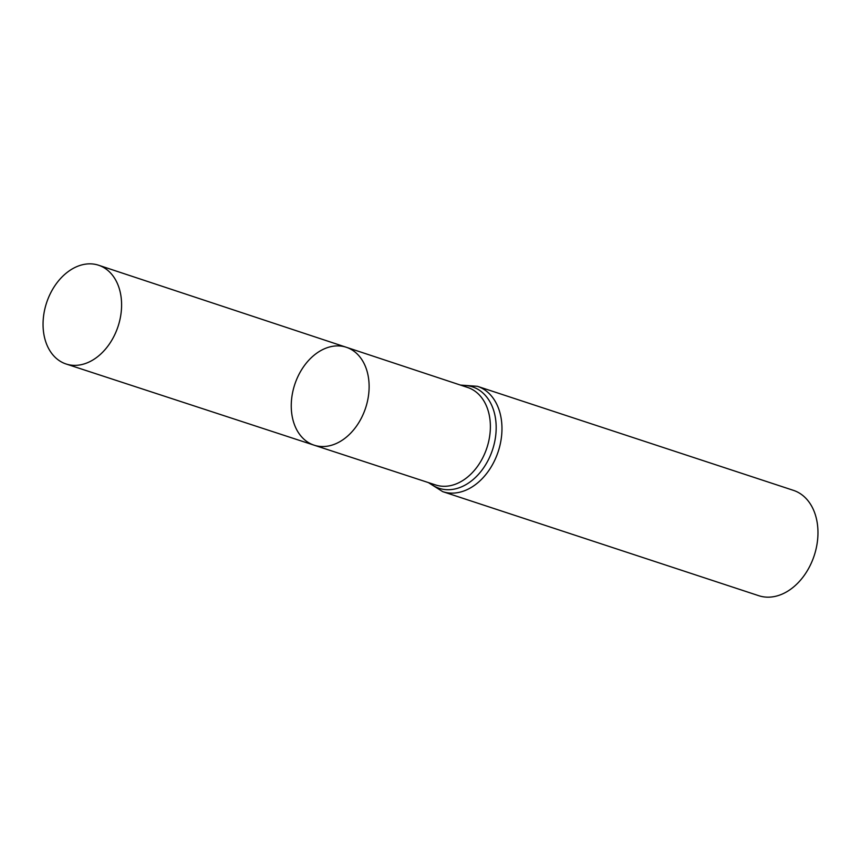 <?xml version="1.0" encoding="UTF-8"?>
<svg xmlns="http://www.w3.org/2000/svg" width="861" height="861" viewBox="0 0 861 861"><rect width="100%" height="100%" fill="white"/><g stroke="black" fill="none" stroke-linecap="round" stroke-linejoin="round"><path stroke-width="1.29" d="M294.462 385.405A51.531 37.314 -71.8 0 0 314.114 445.18A51.531 37.314 -71.8 0 0 365.634 407.888A51.531 37.314 -71.8 0 0 346.348 347.284A51.531 37.314 -71.8 0 0 294.462 385.405M477.414 386.309A55.448 40.155 -71.8 0 1 498.218 451.541A55.448 40.155 -71.8 0 1 442.726 491.653L758.735 595.694A55.448 40.155 -71.8 0 0 814.215 555.582A55.448 40.155 -71.8 0 0 793.412 490.35L477.414 386.309L460.452 385.071M346.348 347.284L467.695 387.472A51.305 37.152 -71.8 0 1 486.906 447.817A51.305 37.152 -71.8 0 1 435.612 484.947L314.114 445.18A51.531 37.314 -71.8 0 0 365.634 407.888A51.531 37.314 -71.8 0 0 346.348 347.284L98.628 265.242A51.983 37.647 -71.8 0 0 46.29 303.696A51.983 37.647 -71.8 0 0 66.114 363.999A51.983 37.647 -71.8 0 0 118.355 325.512A51.983 37.647 -71.8 0 0 98.628 265.242M429.693 483.01A53.382 38.659 -71.8 0 0 492.567 449.679A53.382 38.659 -71.8 0 0 461.797 385.513M442.726 491.653L428.347 482.569M314.114 445.18L66.114 363.999"/></g></svg>
